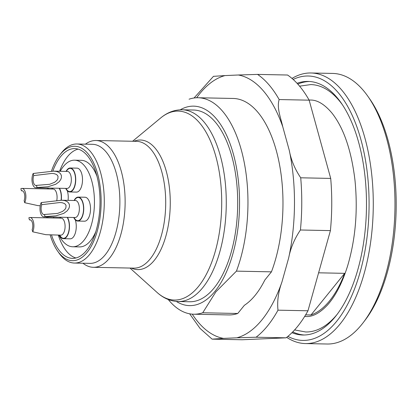<?xml version="1.0" encoding="UTF-8"?>
<svg xmlns="http://www.w3.org/2000/svg" width="417" height="417" viewBox="0 0 417 417"><rect width="100%" height="100%" fill="white"/><g stroke="black" fill="none" stroke-linecap="round" stroke-linejoin="round"><path stroke-width="0.63" d="M75.899 257.982A54.903 26.38 91.2 0 1 58.297 235.099M59.6 171.262A54.903 26.38 91.2 0 1 67.471 156.667A54.903 26.38 91.2 0 1 78.13 149.114M52.813 171.137A54.903 26.38 91.2 0 1 74.747 148.588A54.903 26.38 91.2 0 1 99.298 188.974A54.903 26.38 91.2 0 1 86.559 250.429A54.903 26.38 91.2 0 1 72.501 258.373A54.903 26.38 91.2 0 1 51.515 234.959M47.934 217.872A54.903 26.38 91.2 0 1 47.835 216.965M48.408 188.948A54.903 26.38 91.2 0 1 48.544 188.051M192.247 314.147A132.184 63.514 -88.8 0 0 223.538 338.396L236.835 337.812A132.184 63.514 -88.8 0 0 281.902 282.121L288.684 257.883A132.184 63.514 -88.8 0 0 289.289 150.422L282.773 126.768A132.184 63.514 -88.8 0 0 238.31 74.997L225.013 75.581A132.184 63.514 -88.8 0 0 196.673 97.755M271.446 271.848A108.258 52.021 -88.8 0 0 278.353 158.882A108.258 52.021 -88.8 0 0 233.139 98.459L198.117 97.745A108.258 52.021 91.2 0 1 243.335 158.168A108.258 52.021 91.2 0 1 236.429 271.133L215.865 291.869L202.74 312.76L237.758 313.48L244.367 305.312A103.447 49.706 -88.8 0 0 264.837 280.016L271.446 271.848L236.429 271.133M202.74 312.76A108.258 52.021 91.2 0 1 193.691 314.215L228.709 314.934A108.258 52.021 -88.8 0 0 237.758 313.48M223.538 338.396L212.107 339.146L242.095 339.761L286.083 337.833A139.189 66.882 -88.8 0 0 307.975 310.78L330.415 230.611A139.189 66.882 -88.8 0 0 330.707 178.413L309.153 100.169A139.189 66.882 -88.8 0 0 287.558 75.018L257.57 74.408A139.189 66.882 91.2 0 1 279.166 99.554L309.153 100.169M281.902 282.121C278.353 291.837 277.044 301.189 277.988 310.17L307.975 310.78M277.988 310.17A139.189 66.882 91.2 0 1 256.095 337.217L236.835 337.812M286.083 337.833L256.095 337.217M330.707 178.413L300.72 177.798A139.189 66.882 91.2 0 1 300.428 229.996C294.48 238.832 290.571 248.131 288.684 257.883M330.415 230.611L300.428 229.996M213.577 76.332L225.013 75.581M238.31 74.997L257.57 74.408M289.289 150.422C291.05 159.966 294.861 169.093 300.72 177.798M279.166 99.554C276.575 107.638 280.745 117.735 282.773 126.768M189.646 313.803L200.066 328.44L212.107 339.146M193.691 314.215A108.258 52.021 91.2 0 1 168.249 299.515M189.068 99.199A108.258 52.021 91.2 0 1 198.117 97.745M85.386 144.167A63.41 30.467 91.2 0 1 95.941 140.513A63.41 30.467 91.2 0 1 125.105 204.533A63.41 30.467 91.2 0 1 93.345 267.307A63.41 30.467 91.2 0 1 82.952 263.226M50.16 234.933A57.223 27.496 -88.8 0 0 57.582 251.029A57.223 27.496 -88.8 0 0 93.418 241.855A57.223 27.496 -88.8 0 0 95.404 167.055A57.223 27.496 -88.8 0 0 60.147 154.545A57.223 27.496 -88.8 0 0 59.542 155.312A57.223 27.496 -88.8 0 0 51.432 171.194M47.392 188.025A57.223 27.496 -88.8 0 0 47.257 188.927M46.683 216.944A57.223 27.496 -88.8 0 0 46.782 217.846M367.846 96.27L369.691 98.897A132.231 63.535 91.2 0 1 365.167 320.084L363.217 322.633A135.322 65.021 -88.8 0 0 367.846 96.27A135.322 65.021 -88.8 0 0 332.683 73.428L310.983 72.985A135.322 65.021 91.2 0 1 371.5 172.523A135.322 65.021 91.2 0 1 340.095 324.004A135.322 65.021 91.2 0 1 305.452 343.572A135.322 65.021 91.2 0 1 286.698 337.358M291.994 78.427A135.322 65.021 91.2 0 1 310.983 72.985M305.452 343.572L327.147 344.015A135.322 65.021 -88.8 0 0 361.789 324.447A135.322 65.021 -88.8 0 0 363.217 322.633M291.952 332.703A126.815 60.934 -88.8 0 0 302.914 335.013A126.815 60.934 -88.8 0 0 366.428 209.47A126.815 60.934 -88.8 0 0 308.1 81.43A126.815 60.934 -88.8 0 0 297.05 83.291M287.897 336.389A132.231 63.535 -88.8 0 0 336.655 321.298A132.231 63.535 -88.8 0 0 365.151 158.392A132.231 63.535 -88.8 0 0 293.151 79.444M297.806 84.119A126.815 60.934 91.2 0 1 309.456 81.492M304.269 335.007A126.815 60.934 91.2 0 1 292.739 331.911M294.6 329.936L305.687 331.974A123.724 59.449 -88.8 0 0 337.692 313.673M341.976 104.177A123.724 59.449 -88.8 0 0 310.748 84.578L299.583 86.168M214.187 287.892A95.884 46.073 -88.8 0 0 236.439 180.561A95.884 46.073 -88.8 0 0 193.561 110.025L182.135 109.791A95.884 46.073 91.2 0 1 225.018 180.326A95.884 46.073 91.2 0 1 202.761 287.657A95.884 46.073 91.2 0 1 178.215 301.527L189.636 301.757A95.884 46.073 -88.8 0 0 214.187 287.892M176.318 301.423A99.752 47.929 -88.8 0 0 215.094 291.196A99.752 47.929 -88.8 0 0 236.22 166.3A99.752 47.929 -88.8 0 0 180.238 109.817M305.63 314.866L310.988 314.976A108.258 52.021 -88.8 0 0 329.649 300.772A108.258 52.021 -88.8 0 0 344.671 273.344L318.604 272.812M310.988 314.976L344.671 273.344M59.542 155.312L61.007 153.404A59.542 28.611 91.2 0 1 61.633 152.601A59.542 28.611 91.2 0 1 76.874 143.99A59.542 28.611 91.2 0 1 104.26 204.106A59.542 28.611 91.2 0 1 74.44 263.049A59.542 28.611 91.2 0 1 58.969 252.999L57.582 251.029M74.44 263.049L90.036 263.372A59.542 28.611 -88.8 0 0 119.856 204.424A59.542 28.611 -88.8 0 0 92.47 144.308L76.874 143.99M58.917 235.11A43.305 20.808 -88.8 0 0 72.74 246.775L79.517 246.911A43.305 20.808 -88.8 0 0 90.604 240.651A43.305 20.808 -88.8 0 0 95.837 231.623M96.968 176.266A43.305 20.808 -88.8 0 0 81.289 160.326L74.513 160.185A43.305 20.808 -88.8 0 0 60.225 171.272M68.065 200.363A11.984 5.76 -88.8 0 0 67.273 190.751M67.481 217.366A11.984 5.76 91.2 0 1 69.081 230.742A11.984 5.76 91.2 0 1 63.478 238.686L70.254 238.826A11.984 5.76 -88.8 0 0 75.524 232.363A11.984 5.76 -88.8 0 0 75.289 219.848M77.739 221.057L84.515 221.198A11.984 5.76 -88.8 0 0 87.586 219.462A11.984 5.76 -88.8 0 0 90.369 206.05A11.984 5.76 -88.8 0 0 85.011 197.231L78.229 197.095A11.984 5.76 91.2 0 1 83.588 205.909A11.984 5.76 91.2 0 1 80.804 219.326A11.984 5.76 91.2 0 1 77.739 221.057A11.984 5.76 91.2 0 1 73.752 217.497M69.722 191.961L76.504 192.101A11.984 5.76 -88.8 0 0 79.574 190.366A11.984 5.76 -88.8 0 0 82.352 176.954A11.984 5.76 -88.8 0 0 76.994 168.134L70.212 167.999A11.984 5.76 91.2 0 1 75.576 176.813A11.984 5.76 91.2 0 1 72.793 190.23A11.984 5.76 91.2 0 1 69.722 191.961A11.984 5.76 91.2 0 1 65.74 188.401M72.74 246.775A43.305 20.808 -88.8 0 0 83.822 240.51A43.305 20.808 -88.8 0 0 93.877 192.039A43.305 20.808 -88.8 0 0 74.513 160.185M53.652 217.085A43.305 20.808 -88.8 0 0 53.788 217.992M66.084 171.392A11.984 5.76 91.2 0 1 70.212 167.999M33.167 173.488L53.631 171.137L56.399 171.423L58.755 172.247L60.585 173.79L61.414 175.672L61.44 177.517L60.851 179.373L59.198 181.718L55.789 184.251L47.898 186.764L37.024 187.488L36.446 185.393A6.187 2.971 91.2 0 1 35.94 185.471A6.187 2.971 91.2 0 1 33.36 182.031A6.187 2.971 91.2 0 1 33.746 175.583L33.167 173.488A8.507 4.087 -88.8 0 0 32.26 182.641A8.507 4.087 -88.8 0 0 35.893 187.791A8.507 4.087 -88.8 0 0 37.024 187.488M33.746 175.583L51.937 173.425L54.09 173.623L56.274 174.363L57.374 175.229L58.041 176.433L57.848 178.846L56.832 180.452L54.554 182.333L49.659 184.298L36.446 185.393M74.101 200.488A11.984 5.76 91.2 0 1 78.229 197.095M41.184 202.584L61.643 200.233L64.416 200.52L66.767 201.343L68.602 202.886L69.425 204.768L69.451 206.613L68.868 208.469L67.215 210.814L63.806 213.348L55.909 215.86L45.036 216.585L44.463 214.489A6.187 2.971 91.2 0 1 43.957 214.567A6.187 2.971 91.2 0 1 41.377 211.127A6.187 2.971 91.2 0 1 41.757 204.679L41.184 202.584A8.507 4.087 -88.8 0 0 40.272 211.737A8.507 4.087 -88.8 0 0 43.91 216.887A8.507 4.087 -88.8 0 0 45.036 216.585M41.757 204.679L59.949 202.521L62.107 202.719L64.291 203.46L65.386 204.325L66.058 205.529L65.865 207.942L64.849 209.548L62.566 211.429L57.671 213.395L44.463 214.489M63.478 238.686A11.984 5.76 91.2 0 1 59.49 235.125M59.84 218.117A11.984 5.76 91.2 0 1 60.345 217.221M32.719 231.805A8.507 4.087 -88.8 0 0 33.631 222.652A8.507 4.087 -88.8 0 0 29.993 217.502A8.507 4.087 -88.8 0 0 28.867 217.81L29.44 219.905A6.187 2.971 91.2 0 1 29.946 219.822A6.187 2.971 91.2 0 1 32.526 223.267A6.187 2.971 91.2 0 1 32.145 229.71L32.719 231.805L45.828 234.688L60.835 235.152A8.507 4.087 -88.8 0 0 65.094 226.728A8.507 4.087 -88.8 0 0 61.184 218.143L29.993 217.502M30.493 219.941L29.44 219.905M59.464 188.27A11.984 5.76 91.2 0 1 61.283 200.228M51.823 189.021A11.984 5.76 91.2 0 1 52.334 188.124M24.707 202.709A8.507 4.087 -88.8 0 0 25.614 193.556A8.507 4.087 -88.8 0 0 21.981 188.406A8.507 4.087 -88.8 0 0 20.85 188.713L21.429 190.809A6.187 2.971 91.2 0 1 21.934 190.725A6.187 2.971 91.2 0 1 24.514 194.171A6.187 2.971 91.2 0 1 24.129 200.613L24.707 202.709L37.811 205.591L40.23 205.795M22.476 190.845L21.429 190.809M93.345 267.307L133.925 268.136A63.41 30.467 -88.8 0 0 165.685 205.362A63.41 30.467 -88.8 0 0 136.515 141.342L95.941 140.513M129.989 268.053L157.094 292.468A94.487 45.401 -88.8 0 0 198.544 286.38A94.487 45.401 -88.8 0 0 217.559 163.282A94.487 45.401 -88.8 0 0 160.665 117.98L132.58 141.264M133.977 141.29A64.807 31.139 91.2 0 1 168.499 181.301A64.807 31.139 91.2 0 1 154.373 260.239A64.807 31.139 91.2 0 1 131.381 268.084M67.153 188.427L67.085 188.427A8.507 4.087 -88.8 0 0 69.258 187.197A8.507 4.087 -88.8 0 0 71.234 177.678A8.507 4.087 -88.8 0 0 67.429 171.418L53.631 171.137M66.355 171.397A11.598 5.572 91.2 0 1 74.544 173.045A11.598 5.572 91.2 0 1 72.699 189.897A11.598 5.572 91.2 0 1 66.006 188.406M75.164 217.523L75.096 217.523A8.507 4.087 -88.8 0 0 77.275 216.293A8.507 4.087 -88.8 0 0 79.251 206.775A8.507 4.087 -88.8 0 0 75.446 200.514L61.643 200.233M74.367 200.494A11.598 5.572 91.2 0 1 82.561 202.141A11.598 5.572 91.2 0 1 80.716 218.993A11.598 5.572 91.2 0 1 74.023 217.502M67.173 217.361A11.598 5.572 91.2 0 1 67.882 234.14A11.598 5.572 91.2 0 1 59.756 235.131M60.105 218.122A11.598 5.572 91.2 0 1 60.653 217.231M56.769 200.556A8.507 4.087 -88.8 0 0 53.167 189.047L21.981 188.406M59.157 188.265A11.598 5.572 91.2 0 1 61.096 200.228M52.094 189.026A11.598 5.572 91.2 0 1 52.641 188.135M213.52 76.29L194.056 97.99M304.639 316.487L306.005 316.513C312.583 316.93 319.683 313.162 327.303 305.202C335.466 296.226 342.248 283.091 347.648 265.796C355.545 239.035 357.984 210.512 354.971 180.222C351.38 150.355 343.691 127.956 331.911 113.017C324.483 104.25 317.321 99.924 310.43 100.044L309.065 100.012M178.215 301.527C170.506 301.256 163.464 298.238 157.094 292.468M182.135 109.791C174.421 109.744 167.264 112.475 160.665 117.98M67.085 188.427L35.893 187.791M75.096 217.523L43.91 216.887"/></g></svg>
